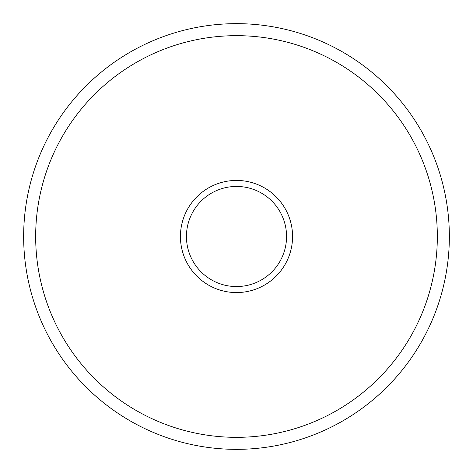 <?xml version="1.0" encoding="UTF-8"?>
<svg xmlns="http://www.w3.org/2000/svg" width="473" height="473" viewBox="0 0 473 473"><rect width="100%" height="100%" fill="white"/><g stroke="black" fill="none" stroke-linecap="round" stroke-linejoin="round"><path stroke-width="0.71" d="M437.336 236.5A200.836 200.836 0 0 0 236.5 35.664A200.836 200.836 0 0 0 35.664 236.5A200.836 200.836 0 0 0 236.5 437.336A200.836 200.836 0 0 0 437.336 236.5M23.65 236.5A212.85 212.85 0 0 1 236.5 23.65A212.85 212.85 0 0 1 449.35 236.5A212.85 212.85 0 0 1 236.5 449.35A212.85 212.85 0 0 1 23.65 236.5M236.5 292.568A56.068 56.068 0 0 1 180.432 236.5A56.068 56.068 0 0 1 236.5 180.432A56.068 56.068 0 0 1 292.568 236.5A56.068 56.068 0 0 1 236.5 292.568M236.5 186.439A50.061 50.061 0 0 0 186.439 236.5A50.061 50.061 0 0 0 236.5 286.561A50.061 50.061 0 0 0 286.561 236.5A50.061 50.061 0 0 0 236.5 186.439"/></g></svg>
